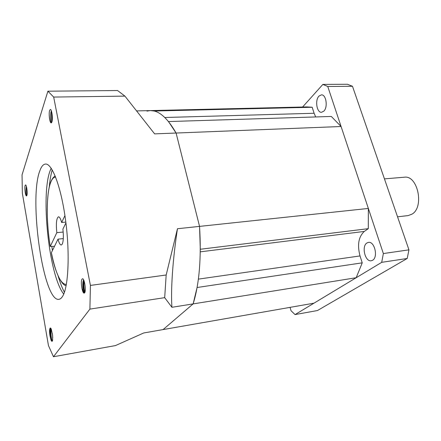 <?xml version="1.0" encoding="UTF-8"?>
<svg xmlns="http://www.w3.org/2000/svg" width="441" height="441" viewBox="0 0 441 441"><rect width="100%" height="100%" fill="white"/><g stroke="black" fill="none" stroke-linecap="round" stroke-linejoin="round"><path stroke-width="0.66" d="M65.93 222.937L62.898 229.127C63.664 236.216 63.449 241.216 62.253 244.121L61.271 245.036C60.136 245.003 59.044 243.035 58.003 239.143L63.3 238.587M63.724 294.086L63.377 293.623C48.923 274.76 40.451 194.31 50.302 170.298L51.184 168.242M82.561 290.828L83.928 283.756M62.561 296.374C68.366 287.526 70.047 253.917 65.632 220.621C61.271 187.276 52.137 163.247 45.467 164.052C43.224 164.256 41.333 166.549 39.789 170.932C28.632 199.293 43.317 302.289 58.951 299.323C60.246 299.141 61.448 298.155 62.561 296.374M50.974 328.556L49.927 328.468C49.403 329.714 49.403 332.09 49.938 335.601L50.098 330.061L50.743 328.369M52.38 333.589L52.749 337.53M26.873 195.446C27.722 193.351 26.592 184.575 25.528 184.944L25.143 185.452C24.316 187.612 25.435 196.267 26.499 195.925L26.873 195.446M26.636 195.865L26.443 195.413C25.87 192.949 25.848 189.939 26.383 186.394M84.639 292.802C86.375 290.773 84.418 278.117 82.484 278.789L82.02 279.147C80.323 281.303 82.258 293.745 84.198 293.122L84.639 292.802M84.303 293.094L83.498 291.584C82.765 288.827 82.583 285.647 82.947 282.031L83.536 279.721M51.884 122.019C53.047 119.059 51.829 109.098 50.351 109.473L49.651 110.382C48.516 113.442 49.728 123.226 51.2 122.879L51.884 122.019M51.393 122.819L50.963 121.788C50.362 118.998 50.373 115.74 50.996 112.014L51.354 110.823M89.898 309.102L90.422 285.415L166.174 274.997L177.464 228.736C172.723 259.462 170.695 289.935 171.929 307.3L164.686 297.653L89.898 309.102L53.466 356.741L48.449 345.551L22.353 193.246L22.05 174.845L47.893 91.193L117.565 90.532L124.935 96.116L53.681 97.064L47.893 91.193M90.422 285.415L53.681 97.064M49.927 328.468C50.263 327.63 50.709 327.861 51.261 329.151L52.611 335.248L52.611 340.353C52.247 341.72 51.724 341.643 51.04 340.127L49.938 335.601M53.466 356.741L115.437 345.584L143.738 332.966L163.104 329.576L193.147 303.899L197.077 287.51L362.237 262.836L360.016 255.929C357.133 244.882 358.566 236.712 364.316 231.431L368.307 228.664L368.351 208.444L341.08 126.512L331.312 116.457L168.501 121.562L176.091 133.033L341.08 126.512M171.929 307.3L356.185 277.725L362.237 262.836M177.464 228.736L199.553 226.387L176.091 133.033L154.626 133.877L124.935 96.116M164.802 117.504L314.113 113.26L312.184 107.262L154.152 111.022L150.348 110.592C158.804 110.344 167.387 117.824 176.091 133.033L199.553 226.387C201.476 257.853 199.338 283.69 193.147 303.899L163.104 329.576L313.97 303.182L356.185 277.725M164.686 297.653L166.174 274.997M52.22 169.884C50.869 174.493 49.894 180.198 49.282 187.001M51.84 246.607L52.451 250.494M58.162 276.077C60.103 282.626 62.187 288.023 64.419 292.273M66.167 285.476C62.363 286.336 54.783 272.417 51.393 252.792L51.382 252.671C55.704 273.607 60.687 284.219 66.343 284.517M58.003 239.143L51.382 252.671M64.932 215.588L61.657 222.479C60.615 218.719 59.546 216.829 58.46 216.812C56.459 218.135 55.908 223.422 56.812 232.672L63.19 232.032M61.657 222.479L65.825 222.088M56.812 232.672L50.263 246.447L54.491 246.315M51.123 328.837C50.759 334.046 51.128 338.175 52.22 341.224M50.781 328.396L50.77 328.479C50.302 333.209 50.588 337.337 51.625 340.865L51.79 341.273M27.166 192.645L27.061 190.385M27.017 194.867L26.714 187.811M84.892 292.284C84.027 288.838 83.757 285.062 84.077 280.956M83.498 291.584L84.545 292.918C83.514 289.213 83.211 285.073 83.636 280.498L83.702 280.041M52.06 121.363L51.889 112.879M51.746 122.35L51.586 111.567M312.184 107.262L306.969 106.92L150.348 110.592L146.941 111.11M314.113 113.26L315.679 116.948M368.307 228.664L200.297 249.259L199.553 226.387L368.351 208.444M397.545 216.812L408.134 215.588L412.021 214.133C424.556 207.066 417.71 174.89 404.309 177.216L384.447 178.875M318.948 96.11L321.406 94.848C326.142 94.33 328.087 107.191 323.859 111.121L321.517 112.295C316.787 112.813 314.797 100.206 318.948 96.11M366.951 242.963L368.444 242.39C374.574 241.029 378.389 257.241 372.601 260.256L371.267 260.752C365.115 262.103 361.295 246.194 366.951 242.963M299.081 305.789L297.366 306.087M381.708 262.334L295.062 314.587L317.465 310.53L407.203 258.476L381.708 262.334L383.361 253.547L408.95 249.854L407.203 258.476M295.062 314.587L291.032 310.74L290.073 307.366M302.598 107.02L322.862 84.413L347.442 84.259L352.486 86.287L408.95 249.854M352.486 86.287L327.757 86.48L383.361 253.547M327.757 86.48L322.862 84.413M55.638 177.106C53.73 177.1 52.104 178.809 50.754 182.232C46.239 193.417 46.189 222.148 50.263 246.447M198.367 279.136L360.016 255.929M200.269 251.839L364.316 231.431M55.274 176.202C53.956 176.422 52.501 178.214 50.913 181.582M50.936 168.765L51.272 168.374M136.567 110.912L150.348 110.592M63.377 293.623L63.791 293.938M83.432 283.298L83.933 283.232M50.743 182.006C46.145 193.858 46.233 222.247 50.252 246.475M50.77 328.479L50.098 330.061M51.625 340.865L51.04 340.127M26.714 195.782L26.443 195.413M83.636 280.498L82.947 282.031M51.553 122.67L50.963 121.788M51.459 111.132L50.996 112.014"/></g></svg>
